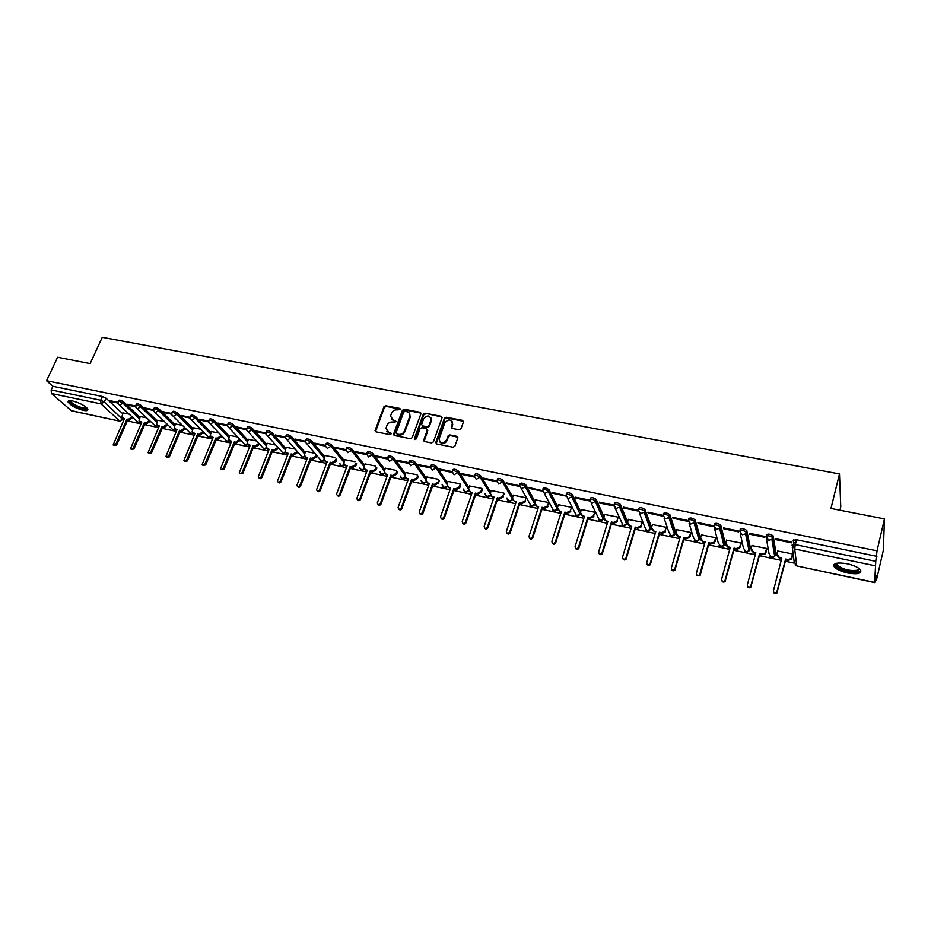 <?xml version="1.0" encoding="UTF-8"?>
<svg xmlns="http://www.w3.org/2000/svg" width="931" height="931" viewBox="0 0 931 931"><rect width="100%" height="100%" fill="white"/><g stroke="black" fill="none" stroke-linecap="round" stroke-linejoin="round"><path stroke-width="1.4" d="M400.388 409.489L399.795 408.406L385.725 405.73L383.921 406.766L375.018 430.599L375.926 431.833L390.042 434.649L391.381 433.706L388.902 432.438L385.958 428.365L386.947 425.409C388.146 422.918 390.089 421.79 392.766 422.046L394.593 422.406L395.919 421.464L393.441 420.207L390.508 416.145L391.486 413.236C392.684 410.757 394.616 409.64 397.281 409.884L400.388 409.489M400.446 409.14L386.19 406.405L384.387 407.441L375.519 431.681M391.381 433.52L388.902 432.438M395.931 421.289L393.441 420.207M72.618 400.947C69.115 400.283 67.626 400.702 68.149 402.204C70.826 405.579 75.865 408.302 83.243 410.35C86.781 411.036 88.282 410.618 87.758 409.093C85.082 405.718 80.031 403.007 72.618 400.947M847.222 563.767C837.132 562.161 832.803 563.185 834.269 566.839C836.515 569.4 840.926 571.436 847.513 572.961C857.614 574.625 861.966 573.601 860.547 569.888C858.277 567.328 853.832 565.292 847.222 563.767M459.181 429.773L461.043 428.702L463.452 421.859L462.509 420.346L446.263 417.251L444.413 418.322L435.813 442.341L436.709 443.959L453.025 447.217L454.898 446.147L457.831 437.814L456.888 436.29L449.894 434.917L448.032 435.987L446.589 440.06C442.772 444.122 440.282 443.773 439.095 438.99L444.878 422.767C448.719 418.717 451.198 419.09 452.326 423.861L451.256 426.945L452.198 428.423L459.181 429.773M46.55 380.721L57.606 357.248L90.132 363.614L102.259 337.325L839.483 473.926L830.964 508.454L884.45 518.904L877.049 550.826L46.55 380.721L52.858 386.272L51.135 389.938L100.757 400.249L104.342 401.959L123.101 419.858M420.905 413.83L420.044 412.258L404.217 409.244L402.401 410.303L393.65 433.951L394.488 435.545L410.373 438.71L412.212 437.651L420.905 413.83M425.095 413.224L441.131 416.273L442.074 417.705L433.415 441.864L431.553 442.935L424.652 441.562L423.71 440.142L427.341 430.017L426.41 428.609L421.859 427.725L420.021 428.784L416.343 438.897L414.446 438.524L423.268 414.283L425.095 413.224L441.55 416.948L441.131 416.273M793.759 544.414L793.235 540.283L796.54 539.759L795.318 544.6L875.768 561.323L874.686 582.597L875.349 580.42L876.339 580.63L883.356 550.186L884.45 518.904M123.008 420.021L123.718 420.172M127.338 420.94L141.035 423.861M144.666 424.629L158.549 427.597M162.203 428.376L176.296 431.379M179.962 432.159L194.265 435.208M197.942 435.987L212.454 439.083M216.143 439.874L230.865 443.016M234.577 443.808L249.52 446.985M253.255 447.788L268.419 451.023M272.155 451.814L287.551 455.096M291.31 455.899L306.939 459.227M310.71 460.03L326.572 463.417M330.365 464.22L346.472 467.653M350.277 468.468L366.628 471.959M370.457 472.773L387.052 476.311M390.892 477.126L407.755 480.722M411.618 481.548L428.737 485.202M432.612 486.029L449.999 489.729M453.897 490.556L471.552 494.326M475.462 495.164L493.407 498.981M497.34 499.819L515.565 503.706M519.51 504.555L538.025 508.501M541.993 509.338L560.811 513.353M564.791 514.203L583.912 518.276M587.915 519.137L607.338 523.28M611.364 524.13L631.113 528.342M635.151 529.204L655.226 533.486M659.276 534.347L679.688 538.7M683.761 539.573L704.511 543.995M708.607 544.868L729.706 549.36M733.814 550.244L755.274 554.818M759.393 555.691L781.214 560.346M785.368 561.23L794.131 563.104M839.948 510.211L840.763 506.848L839.483 473.926M876.339 580.63L876.467 575.591L875.349 580.42M877.049 550.826L875.768 561.323M52.858 386.272L102.457 396.513L106.029 398.224L122.648 413.643M71.012 410.583L120.204 421.254L71.524 410.839L51.449 393.534L51.135 389.938M135.682 406.009L127.233 404.263L128.222 405.194L128.513 404.531M146.586 417.821L140.22 416.553M153.592 409.721L144.933 407.929L145.899 408.86L146.19 408.197M164.345 421.557L157.688 420.23M171.723 413.48L162.855 411.642L163.798 412.573L164.1 411.898M182.325 425.351L175.377 423.966M190.099 417.297L181.01 415.412L181.929 416.343L182.22 415.657M200.537 429.179L193.276 427.736M208.707 421.149L199.385 419.218L200.293 420.149L200.584 419.462M218.983 433.066L211.395 431.553M227.548 425.06L218.005 423.081L218.89 424.012L219.181 423.326M237.661 437L229.759 435.429M246.645 429.016L236.858 426.992L237.731 427.923L238.01 427.224M256.584 440.991L248.344 439.339M265.987 433.02L255.955 430.948L256.805 431.879L257.096 431.181M275.751 445.03L267.162 443.307M285.573 437.081L275.308 434.963L276.135 435.894L276.426 435.184M295.174 449.114L286.236 447.322M305.438 441.201L294.918 439.025L295.721 439.956L296 439.246M314.853 453.269L305.543 451.395M325.547 445.379L314.783 443.144L315.562 444.075L315.842 443.365M334.788 457.458L325.105 455.515M345.936 449.603L334.916 447.311L335.672 448.253L335.951 447.532M354.955 461.718L344.924 459.693M366.605 453.886L355.316 451.547L356.049 452.478L356.329 451.756M375.402 466.024L365.01 463.929M387.552 458.227L375.996 455.829L376.706 456.772L376.974 456.039M396.129 470.388L385.353 468.223M408.79 462.626L396.955 460.182L397.63 461.113L397.909 460.38M417.123 474.81L405.974 472.564M430.32 467.094L418.205 464.581L418.857 465.523L419.125 464.778M438.408 479.29L426.875 476.975M468.98 487.541L458.378 471.063L457.843 472.587L454.06 474.763L452.14 471.621L439.735 469.049L440.363 469.98L440.631 469.236M459.995 483.841L448.055 481.432M474.251 476.207L461.578 473.576L462.183 474.507L462.439 473.751M481.874 488.449L469.515 485.959M496.642 480.838L483.724 478.162L484.295 479.104L484.551 478.336M504.299 493.965L503.892 493.093L491.277 490.556M519.382 485.726L506.185 482.817L506.72 483.759L506.976 482.991M525.131 500.727L525.491 501.728L521.791 503.659L519.929 503.264L519.486 502.496L521.348 502.891L525.049 500.948L526.108 497.771L513.342 495.211M542.436 490.649L528.959 487.541L529.471 488.472L529.727 487.704M548.685 502.519L535.709 499.924M565.815 495.699L552.06 492.336L552.537 493.267L552.793 492.487M571.553 507.337L558.391 504.707M589.567 500.89L589.172 500.028L575.498 497.189L575.94 498.12L576.184 497.329M593.769 515.25L593.838 516.682L590.254 518.23L588.322 517.822L587.95 517.054L589.893 517.461L593.478 515.902L594.711 512.225L581.398 509.56M599.68 503.054L613.529 505.929L613.145 504.998L599.273 502.123L599.68 503.054L599.925 502.251M617.3 520.231L617.265 521.791L613.727 523.222L611.76 522.803L611.423 522.035L613.401 522.454L616.927 521.023L618.231 517.17L604.731 514.482M623.77 508.047L637.828 510.968L637.467 510.037L623.386 507.116L623.77 508.047L624.003 507.244M642.355 523.082L642.122 522.21L628.39 519.475M648.209 513.121L662.476 516.088L662.15 515.157L647.871 512.19L648.209 513.121L648.442 512.318M666.526 528.18L666.34 527.307L652.398 524.537M673.008 518.276L687.485 521.279L687.206 520.348L672.706 517.345L673.008 518.276L673.241 517.45M691.058 533.347L690.895 532.485L676.744 529.681M698.18 523.501L712.878 526.55L712.634 525.619L697.913 522.57L698.18 523.501L698.413 522.675M715.939 538.595L715.811 537.734L701.45 534.906M723.736 528.796L738.655 531.892L738.446 530.973L723.503 527.877L723.736 528.796L723.957 527.97M741.192 543.925L741.111 543.064L726.529 540.201M749.676 534.185L764.817 537.327L764.654 536.407L749.49 533.265L749.676 534.185L749.897 533.347M766.818 549.325L766.772 548.464L751.969 545.578M776 539.654L791.385 542.843L791.257 541.923L775.86 538.735L776 539.654L776.221 538.805M792.84 554.818L792.828 553.957L777.792 551.047M766.492 534.755C768.028 533.626 770.251 533.987 773.172 535.86L776.047 553.2L774.534 555.493M740.157 529.32C741.635 528.168 743.834 528.54 746.743 530.426L750.374 547.765L748.931 550.058M714.228 523.955C715.636 522.803 717.801 523.175 720.71 525.072L725.086 542.424L723.724 544.705M688.672 518.672C690.034 517.508 692.175 517.88 695.073 519.789L700.159 537.152L698.89 539.421M663.5 513.47C664.815 512.294 666.91 512.678 669.82 514.599L675.603 531.962L674.428 534.208M638.701 508.338C639.958 507.162 642.029 507.535 644.939 509.478L651.386 526.841L650.327 529.064M614.274 503.287C615.472 502.1 617.521 502.484 620.418 504.427L627.517 521.791L626.575 523.99M590.184 498.318C591.336 497.119 593.361 497.503 596.259 499.458L603.986 516.81L603.16 518.986M566.455 493.407C567.549 492.208 569.551 492.592 572.449 494.559L580.711 511.747M543.064 488.566C544.111 487.367 546.09 487.751 548.987 489.729L557.75 506.743M519.998 483.806C520.999 482.584 522.954 482.98 525.852 484.97L535.092 501.821M497.259 479.104C498.213 477.882 500.145 478.278 503.043 480.28L512.748 496.979M474.542 475.299L474.833 474.461C475.764 473.239 477.673 473.646 480.559 475.648L490.718 492.22M430.599 466.175L430.902 465.325C431.775 464.173 433.637 464.569 436.499 466.536L447.532 482.921M409.07 461.706L409.384 460.857C410.234 459.728 412.084 460.135 414.923 462.079L426.363 478.383M387.843 457.307L388.157 456.458C388.983 455.34 390.811 455.748 393.638 457.68L405.485 473.902M366.895 452.966L367.221 452.105C368.036 451.023 369.84 451.43 372.644 453.339L384.887 469.492M346.239 448.672L346.565 447.811C347.356 446.752 349.148 447.171 351.93 449.056L364.556 465.139M325.85 444.448L326.176 443.587C326.956 442.539 328.724 442.958 331.494 444.832L344.482 460.857M305.729 440.27L306.066 439.409C306.823 438.396 308.58 438.815 311.338 440.666L324.686 456.621M285.875 436.15L286.224 435.289C286.969 434.3 288.703 434.719 291.438 436.558L305.135 452.454M266.278 432.089L266.638 431.216C267.36 430.25 269.082 430.681 271.805 432.496L285.829 448.335M246.936 428.085L247.309 427.201C248.018 426.258 249.729 426.689 252.429 428.493L266.778 444.285M227.851 424.129L228.223 423.244C228.921 422.325 230.609 422.755 233.297 424.536L247.96 440.27M209.01 420.218L209.382 419.334C210.069 418.438 211.744 418.869 214.409 420.626L229.387 436.325M190.401 416.366L190.785 415.47C191.46 414.598 193.124 415.028 195.778 416.774L211.034 432.415M172.037 412.549L172.421 411.653C173.085 410.804 174.737 411.246 177.367 412.968L192.915 428.563M153.894 408.79L154.29 407.894C154.942 407.068 156.583 407.51 159.201 409.209L175.028 424.769M135.984 405.078L136.392 404.182C137.032 403.367 138.649 403.81 141.256 405.509L157.351 421.01M118.295 401.412L118.703 400.505C119.343 399.725 120.949 400.167 123.532 401.843L139.894 417.309M117.993 402.343L109.753 400.633L110.754 401.564L111.057 400.9M129.048 414.12L122.973 412.922M110.754 401.564L117.981 403.065M458.378 471.063C455.503 469.073 453.618 468.677 452.71 469.864L452.419 470.702M876.921 556.354L796.54 539.759M128.222 405.194L135.67 406.742M145.899 408.86L153.58 410.455M163.798 412.573L171.723 414.225M181.929 416.343L190.087 418.031M200.293 420.149L208.695 421.894M218.89 424.012L227.536 425.804M237.731 427.923L246.634 429.773M256.805 431.879L265.975 433.788M276.135 435.894L285.573 437.849M295.721 439.956L305.426 441.969M315.562 444.075L325.536 446.147M335.672 448.253L345.925 450.383M356.049 452.478L366.57 454.665M376.706 456.772L387.505 459.006M397.63 461.113L408.721 463.417M418.857 465.523L430.238 467.874M440.363 469.98L452.047 472.401M462.183 474.507L474.158 476.998M484.295 479.104L497.201 481.781M506.72 483.759L519.335 486.378M529.471 488.472L542.412 491.161M552.537 493.267L565.815 496.025M575.94 498.12L589.567 500.948M391.346 419.043L393.906 420.87M386.83 431.297L389.367 433.101M420.963 413.143L404.671 409.919L402.855 410.967L394.057 435.359M405.008 411.351L403.74 412.096L396.001 433.066L398.596 434.37C401.296 434.626 403.251 433.497 404.45 430.983L409.896 415.971C410.117 413.725 409.128 412.317 406.952 411.723L405.008 411.351M409.582 413.643L410.14 417.414L404.904 431.647C403.705 434.16 401.75 435.289 399.05 435.021L397.106 434.637M427.341 429.494L427.725 430.867L424.152 441.341M425.525 413.899L423.698 414.958L414.83 439.572M430.925 420.16L431.065 419.672C429.831 415.075 427.364 414.772 423.663 418.764L421.603 424.489L422.534 425.863L427.085 426.759L428.923 425.688L430.925 420.16L431.344 420.824L430.867 417.658M431.344 420.824L429.354 426.363L427.515 427.422L422.965 426.538M452.187 421.731L452.734 424.536L451.651 428.179M439.723 441.841C442.248 444.494 444.681 444.122 447.008 440.712L446.589 440.06M457.854 437.209L450.301 435.58L448.451 436.651L447.008 440.712M463.487 421.289L446.671 417.926L444.832 418.997L436.185 443.738M132.796 417.623L129.258 420.149L126.988 419.066L128.42 419.369L131.969 416.844M122.997 412.852L121.775 417.216L124.451 418.519L113.14 444.971L115.723 444.413L126.988 419.066M127.826 419.834L116.573 445.169L113.733 445.495M124.207 419.066L122.671 418.112M150.182 421.243L146.598 423.838L144.328 422.755L145.783 423.058L149.367 420.463M140.255 416.483L139.033 420.835L141.756 422.209L130.491 448.812L133.11 448.276L144.328 422.755M145.143 423.524L133.948 449.033L131.12 449.37M141.512 422.755L139.929 421.778L137.928 422.29L119.377 405.078M167.789 424.897L164.159 427.573L162.681 427.259L161.878 426.479L163.356 426.794L166.986 424.129M157.723 420.16L156.489 424.489L159.282 425.933L148.052 452.687L150.717 452.198L161.878 426.479M162.681 427.259L151.544 452.943L148.727 453.292M159.038 426.479L157.397 425.479L155.302 425.991L137.09 408.767M185.606 428.597L181.929 431.356L179.648 430.262L181.138 430.576L184.827 427.829M175.4 423.884L174.167 428.179L177.018 429.703L165.846 456.621L168.546 456.167L179.648 430.262M180.439 431.03L169.349 456.912L166.544 457.272M176.785 430.25L175.075 429.226M86.979 408.022L86.99 408.104C87.758 411.758 69.906 404.776 69.79 401.366L70.162 400.633M70.744 400.656L70.814 401.366C71.908 404.508 85.908 410.047 86.571 407.615M68.522 400.889L68.65 401.284C69.883 404.845 85.477 411.409 87.863 409.384M859.138 568.527L857.986 571.308C852.424 573.717 834.502 568.05 835.863 564.326L836.864 563.185M837.272 563.115L837.353 565.129C843.009 569.493 849.689 571.192 857.416 570.214L858.801 568.271M834.106 564.419L834.653 565.606C837.411 569.923 854.169 574.206 859.522 571.925M203.656 432.345L199.932 435.184L197.64 434.079L199.153 434.405L202.888 431.565M193.311 427.655L192.065 431.914L194.975 433.52L183.849 460.589L186.596 460.182L197.64 434.079M198.419 434.858L187.387 460.926L184.594 461.299M194.742 434.079L192.973 433.02M221.927 436.127L218.145 439.06L215.864 437.954L217.389 438.28L221.182 435.347M211.43 431.472L210.185 435.685L213.164 437.384L202.085 464.616L204.878 464.243L215.864 437.954M216.62 438.734L205.646 464.988L202.865 465.372M212.931 437.942L211.093 436.86M240.442 439.944L236.602 442.981L234.309 441.876L235.857 442.213L239.709 439.176M229.782 435.347L228.537 439.502L231.575 441.294L220.554 468.677C221.38 469.887 222.323 469.771 223.393 468.363L234.309 441.876M235.054 442.656L224.15 469.108L221.334 469.48M231.342 441.864L229.445 440.747M259.179 443.819L258.713 444.971L255.292 446.961L252.999 445.856L254.57 446.182L258.003 444.192L258.469 443.04M248.379 439.257L247.122 443.365L250.23 445.262L239.267 472.797C240.082 474.065 241.036 473.972 242.141 472.529L252.999 445.856M253.721 446.624L242.875 473.274L240.035 473.646M249.997 445.833L248.03 444.681M278.171 447.73L277.671 448.986L274.214 450.988L271.922 449.871L273.516 450.208L276.973 448.207L277.473 446.95M267.197 443.226L265.94 447.264L269.117 449.277L258.213 476.963C259.016 478.301 259.993 478.231 261.134 476.753L271.922 449.871M272.632 450.651L261.855 477.498C260.82 478.918 259.865 479.046 258.981 477.871M268.884 449.848L266.848 448.661M297.408 451.675L296.861 453.048L293.381 455.061L291.775 454.724L291.089 453.944L292.695 454.293L296.186 452.268L296.721 450.895M286.271 447.241L285.002 451.209L286.643 453.001L288.249 453.339L277.415 481.176C278.206 482.595 279.184 482.537 280.371 481.036L291.089 453.944M291.775 454.724L281.069 481.781C280.033 483.212 279.067 483.329 278.171 482.142M288.016 453.921L285.91 452.699M316.889 455.666L316.307 457.168L312.804 459.192L311.175 458.855L310.512 458.075L312.141 458.424L315.644 456.388L316.226 454.887M305.577 451.314L304.321 455.201L306.008 457.121L307.626 457.458L296.861 485.447C297.629 486.936 298.63 486.913 299.852 485.365L310.512 458.075M311.175 458.855L300.538 486.11C299.491 487.553 298.514 487.681 297.606 486.471M307.405 458.052L305.217 456.784L301.632 457.016M336.626 459.705L335.998 461.345L332.472 463.382L330.179 462.253L331.832 462.602L335.358 460.566L335.986 458.925M325.14 455.434L323.895 459.239L325.617 461.287L327.258 461.636L316.563 489.764C317.32 491.335 318.332 491.335 319.601 489.764L330.179 462.253M330.831 463.033L320.264 490.509C319.217 491.964 318.227 492.08 317.296 490.858M327.037 462.23L324.768 460.915M356.62 463.813L355.956 465.57L352.407 467.618L350.103 466.489L351.778 466.85L355.339 464.79L356.003 463.033M344.959 459.611L343.725 463.324L345.482 465.512L347.147 465.861L336.533 494.14C337.255 495.792 338.279 495.816 339.606 494.21L350.103 466.489M350.731 467.269L340.257 494.955C339.198 496.432 338.197 496.537 337.243 495.292M346.926 466.454L344.575 465.104M376.892 467.956L376.182 469.852L372.598 471.924L370.294 470.783L371.993 471.144L375.577 469.073L376.287 467.164M365.045 463.836L363.823 467.455L365.615 469.783L367.303 470.143L356.771 498.562C357.469 500.308 358.505 500.354 359.878 498.713L370.294 470.783M370.91 471.563L360.506 499.47C359.436 500.948 358.423 501.064 357.469 499.784M367.082 470.749L364.649 469.34M397.421 472.133L396.664 474.193L393.057 476.276L390.764 475.136L392.475 475.497L396.094 473.414L396.839 471.354M385.387 468.118L384.189 471.645L386.016 474.123L387.727 474.484L377.288 503.043C377.939 504.881 378.987 504.963 380.43 503.287L390.764 475.136M391.346 475.904L381.035 504.032C379.953 505.533 378.929 505.638 377.951 504.346M387.505 475.089L384.98 473.635M418.228 476.369L417.437 478.592L413.795 480.687L411.49 479.535L413.236 479.907L416.879 477.812L417.682 475.59M406.009 472.471L404.834 475.881L406.684 478.522L408.418 478.883L398.072 507.581C398.689 509.513 399.748 509.629 401.249 507.919L411.49 479.535M412.061 480.315L401.831 508.663C400.737 510.188 399.702 510.281 398.712 508.954M408.197 479.5L405.59 477.975M439.327 480.64L438.478 483.049L434.812 485.156L432.508 484.004L434.277 484.388L437.942 482.27L438.792 479.861M426.91 476.87L425.77 480.163L427.632 482.968L429.389 483.34L419.159 512.178C419.718 514.203 420.789 514.354 422.36 512.609L432.508 484.004M433.055 484.783L422.918 513.353C421.813 514.89 420.765 514.983 419.753 513.633M429.179 483.957L426.468 482.374M460.717 484.946L459.809 487.565L456.12 489.694L454.328 489.31L453.816 488.531L455.596 488.915L459.297 486.797L460.205 484.167M448.09 481.327L446.985 484.504L448.87 487.483L450.651 487.867L440.526 516.833C441.038 518.963 442.109 519.137 443.75 517.368L453.816 488.531M454.328 489.31L444.285 518.113C443.168 519.673 442.109 519.754 441.085 518.369M450.441 488.484L447.625 486.832M482.398 489.299L481.432 492.15L477.708 494.28L475.404 493.127L477.219 493.511L480.943 491.37L481.909 488.519M469.55 485.854L468.502 488.903L470.399 492.057L472.203 492.441L462.207 521.558C462.649 523.781 463.731 523.99 465.442 522.198L475.404 493.127M475.892 493.896L465.954 522.943C464.825 524.514 463.743 524.595 462.707 523.164M471.982 493.069L469.073 491.347M502.88 496.014L503.322 496.875L499.598 498.946L497.294 497.782L499.132 498.166L502.856 496.095L503.869 493.081M491.312 490.439L490.323 493.372L492.22 496.7L494.047 497.084L484.178 526.364C484.551 528.657 485.633 528.901 487.425 527.121L497.294 497.782M497.759 498.55L487.914 527.854C486.75 529.425 485.656 529.483 484.632 528.028M493.837 497.713L490.823 495.92M513.377 495.083L512.399 498.027L514.343 501.402L516.193 501.797L506.429 531.31C506.778 533.579 507.861 533.87 509.688 532.171L519.486 502.496M519.929 503.264L510.153 532.904C508.943 534.417 507.837 534.429 506.86 532.963M515.983 502.426L514.343 501.402M547.696 505.498L547.952 506.65L544.298 508.454L541.993 507.279L543.879 507.686L547.544 505.87L548.65 502.519M535.756 499.796L534.778 502.775L536.768 506.173L538.653 506.569L528.994 536.326C529.308 538.584 530.402 538.898 532.264 537.292L541.993 507.279M542.412 508.047L532.695 538.025C531.438 539.468 530.333 539.445 529.402 537.955M538.444 507.209L535.209 505.23M570.575 510.339L570.738 511.631L567.119 513.307L564.814 512.131L566.723 512.539L570.354 510.851L571.518 507.337M558.437 504.579L557.483 507.57L559.519 511.003L561.428 511.41L551.885 541.423C552.176 543.646 553.258 543.995 555.155 542.482L564.814 512.131M565.198 512.9L555.563 543.215C554.248 544.588 553.142 544.519 552.258 543.006M561.218 512.05L557.867 509.979M581.444 509.42L580.49 512.446L582.585 515.902L584.517 516.321L575.09 546.578C575.358 548.778 576.452 549.174 578.36 547.742L587.95 517.054M588.322 517.822L578.745 548.475C577.383 549.779 576.277 549.662 575.439 548.138M584.319 516.973L580.839 514.785M604.766 514.343L603.835 517.38L605.976 520.883L607.943 521.302L598.645 551.815C598.889 553.992 599.971 554.41 601.915 553.072L611.423 522.035M611.76 522.803L602.264 553.805C600.856 555.039 599.75 554.888 598.947 553.34M607.745 521.954L604.149 519.661M641.18 525.282L641.017 526.981L637.537 528.296L635.233 527.097L637.235 527.528L640.714 526.201L642.087 522.198M644.601 513.726L644.24 512.772M628.437 519.323L627.517 522.396L629.717 525.922L631.707 526.352L622.525 557.134C622.758 559.287 623.84 559.729 625.795 558.484L635.233 527.097M635.547 527.865L626.109 559.217C624.654 560.381 623.561 560.183 622.804 558.6M631.509 527.004L627.785 524.595M665.397 530.414L665.118 532.229L661.697 533.428L659.392 532.229L661.417 532.672L664.85 531.461L666.293 527.295M669.924 514.796L668.865 517.543L665.374 518.753L663.023 515.111C664.338 513.935 666.445 514.319 669.342 516.24L675.138 533.556L674.568 534.638L671.181 535.802L668.9 532.229L664.082 518.183M652.445 524.386L651.537 527.481L653.783 531.042L655.808 531.473L646.766 562.522C646.975 564.652 648.057 565.129 650.024 563.965L659.392 532.229M659.672 532.998L650.315 564.686C648.814 565.792 647.708 565.548 646.998 563.942M655.622 532.136L651.758 529.588M691.105 533.172L689.568 537.548L686.205 538.642L684.145 538.211L683.901 537.443L685.961 537.885L689.324 536.78L690.849 532.474M676.79 529.518L675.906 532.637L678.21 536.233L680.27 536.675L671.356 567.991C671.542 570.098 672.636 570.598 674.614 569.516L683.901 537.443M684.145 538.211L674.87 570.238C673.322 571.285 672.217 570.982 671.565 569.353M680.072 537.338L678.466 537.001L676.092 534.65M715.997 538.409L714.368 542.936L711.063 543.937L708.98 543.495L708.77 542.726L710.853 543.169L714.17 542.168L715.764 537.722M701.509 534.72L700.624 537.874L702.998 541.505L705.081 541.947L696.307 573.543C696.493 575.614 697.575 576.149 699.565 575.149L708.77 542.726M708.98 543.495L700.24 575.09L699.786 575.87L696.481 574.846M704.895 542.622L703.219 542.261L700.775 539.782M741.251 543.716L739.551 548.394L736.305 549.302L734.187 548.859L734 548.091L736.13 548.545L739.377 547.626L741.053 543.052M726.576 540.003L725.715 543.18L728.147 546.846L730.265 547.3L721.63 579.175C721.804 581.235 722.887 581.794 724.888 580.851L734 548.091M734.187 548.859L725.074 581.572C723.422 582.492 722.316 582.108 721.769 580.409M730.079 547.987L728.333 547.614L725.819 544.972M766.888 549.092L765.096 553.922L761.907 554.76L759.766 554.294L759.615 553.538L761.767 553.992L764.956 553.165L766.713 548.452M752.027 545.357L751.177 548.568L753.668 552.281L755.821 552.735L747.337 584.889C747.5 586.926 748.582 587.508 750.595 586.646L759.615 553.538M759.766 554.294L750.747 587.368C749.036 588.229 747.93 587.787 747.453 586.041M755.635 553.421L753.831 553.037L751.247 550.233M792.898 554.55L791.036 559.531L787.905 560.287L785.729 559.822L785.613 559.066L787.801 559.531L790.931 558.775L792.758 553.945M795.144 544.577L793.678 543.809M795.249 544.135L795.83 539.643M793.491 542.308L795.062 542.633M777.851 550.803L777.024 554.038L779.584 557.785L781.761 558.239L773.44 590.696C773.591 592.71 774.673 593.315 776.687 592.523L785.613 559.066M785.729 559.822L776.815 593.233C775.034 594.036 773.94 593.547 773.51 591.767M781.575 558.937L779.701 558.542L777.048 555.574M793.48 539.84L793.282 540.632M400.249 409.081L399.795 408.406M391.195 433.462L390.729 432.799M395.733 421.231L395.279 420.568M875 565.757L794.667 548.964L796.773 565.745L794.19 561.987L792.281 547.253M795.051 564.849L796.866 565.955L874.651 582.399M106.029 398.224L104.342 401.959L101.014 403.903L51.449 393.534M123.136 418.671L119.703 420.998L101.014 403.903L100.757 400.249L102.457 396.513M773.312 536.163L772.87 537.874L775.616 554.853L774.673 556.366L771.52 557.169L768.994 553.456L766.457 538.828M746.871 530.705L746.418 532.392L749.944 549.406L749.094 550.826L745.882 551.711L743.415 548.033L740.273 533.591M720.838 525.317L720.373 526.993L724.644 544.053L723.887 545.357L720.617 546.334L718.208 542.692L714.484 528.401M695.189 520.022L694.724 521.674L699.705 538.77L699.053 539.957L695.713 541.027L693.374 537.42L689.091 523.269M645.032 509.653L644.543 511.27L650.92 528.424L650.443 529.378L646.998 530.658L644.764 527.121L639.434 513.156M620.5 504.579L620.011 506.196L627.052 523.362L626.656 524.188L623.153 525.584L615.147 508.175M596.329 499.586L595.828 501.181L603.195 519.067L599.645 520.58L591.208 503.24M572.507 494.652L572.006 496.246L580.06 514.04L576.475 515.646L567.607 498.364M580.362 513.272L580.071 514.017L571.762 496.817L568.061 498.492L565.955 494.989C567.049 493.791 569.05 494.175 571.948 496.142L572.449 494.559M549.022 489.799L548.522 491.37L557.343 508.454M557.366 508.768L553.619 510.782L544.344 493.546M525.875 485.016L525.363 486.576L534.65 503.438M534.708 504.206L531.089 505.987L521.395 488.775M503.066 480.303L502.542 481.851L512.283 498.55M480.559 475.648L480.035 477.184L490.23 493.756M452.14 471.621L452.187 471.377C453.083 470.202 454.968 470.597 457.843 472.587L468.468 489.043M436.499 466.536L435.964 468.049L447.02 484.411M414.923 462.079L414.376 463.58L425.851 479.849M393.638 457.68L393.091 459.158L404.962 475.357M372.644 453.339L372.097 454.817L384.352 470.935M351.93 449.056L351.383 450.523L364.021 466.571M331.494 444.832L330.936 446.286L343.946 462.276M311.338 440.666L310.768 442.109L324.139 458.029M291.438 436.558L290.868 437.977L304.577 453.851M271.805 432.496L271.235 433.904L285.282 449.731M252.429 428.493L251.847 429.889L266.219 445.658M233.297 424.536L232.715 425.933L247.402 441.643M214.409 420.626L213.827 422.011L228.817 437.675M195.778 416.774L195.184 418.147L210.476 433.765M177.367 412.968L176.785 414.33L192.356 429.901M159.201 409.209L158.607 410.571L174.458 426.095M141.256 405.509L140.662 406.847L156.78 422.325M123.532 401.843L122.939 403.17L139.313 418.613M118.109 401.843C118.737 401.063 120.355 401.505 122.939 403.17L119.587 405.136L118.307 404.077L118.109 401.843M135.786 405.52C136.438 404.717 138.056 405.16 140.662 406.847L137.288 408.814L135.973 407.697L135.786 405.52M153.696 409.244C154.348 408.418 155.989 408.86 158.607 410.571L155.221 412.549L153.848 411.351L153.696 409.244M171.828 413.015C172.491 412.177 174.144 412.608 176.785 414.33L173.364 416.332L171.956 415.051L171.828 413.015M190.203 416.844C190.878 415.971 192.531 416.413 195.184 418.147L191.751 420.16L190.285 418.799L190.203 416.844M208.8 420.707C209.487 419.823 211.162 420.253 213.827 422.011L210.371 424.036L208.858 422.581L208.8 420.707M227.641 424.629C228.339 423.721 230.027 424.152 232.715 425.933L229.235 427.957L227.676 426.41L227.641 424.629M246.727 428.609C247.437 427.666 249.147 428.097 251.847 429.889L248.333 431.937L246.738 430.273L246.727 428.609M266.068 432.636C266.79 431.67 268.512 432.1 271.235 433.904L267.697 435.964L266.045 434.195L266.068 432.636M285.654 436.709C286.399 435.72 288.133 436.15 290.868 437.977L287.307 440.049L285.619 438.152L285.654 436.709M305.508 440.84C306.264 439.828 308.021 440.247 310.768 442.109L307.183 444.18L305.449 442.155L305.508 440.84M325.617 445.03C326.397 443.994 328.166 444.413 330.936 446.286L327.316 448.381L325.547 446.217L325.617 445.03M346.006 449.277C346.798 448.218 348.59 448.626 351.383 450.523L347.729 452.629L346.006 449.277M366.663 453.572C367.477 452.489 369.281 452.908 372.097 454.817L368.42 456.935L366.663 453.572M387.61 457.936C388.436 456.83 390.264 457.237 393.091 459.158L389.391 461.299L387.61 457.936M408.837 462.358C409.687 461.217 411.537 461.625 414.376 463.58L410.652 465.721L408.837 462.358M430.366 466.838C431.239 465.675 433.101 466.082 435.964 468.049L432.205 470.213L430.366 466.838M474.31 475.985C475.229 474.775 477.138 475.182 480.035 477.184L476.218 479.372L474.31 475.985M496.735 480.64C497.689 479.43 499.621 479.826 502.531 481.827L498.69 484.05L496.735 480.64M519.486 485.354C520.487 484.143 522.431 484.539 525.34 486.529L521.488 488.798L519.486 485.354M542.552 490.137C543.599 488.938 545.578 489.322 548.475 491.3L544.6 493.616L542.552 490.137M589.695 499.912C590.836 498.713 592.861 499.097 595.77 501.053L591.86 503.45L589.695 499.912M613.773 504.905C614.972 503.718 617.032 504.102 619.93 506.045L619.604 507.046L615.996 508.477L613.773 504.905M638.224 509.967C639.469 508.792 641.552 509.164 644.45 511.096L644.054 512.259L640.505 513.575L638.224 509.967M688.207 520.324C689.568 519.161 691.698 519.545 694.607 521.453L694.037 522.896L690.604 524.013L688.207 520.324M713.763 525.619C715.183 524.467 717.347 524.84 720.257 526.737L719.605 528.331L716.23 529.343L713.763 525.619M739.703 530.996C741.181 529.855 743.38 530.228 746.29 532.113L745.556 533.835L742.24 534.755L739.703 530.996M766.05 536.454C767.586 535.325 769.809 535.697 772.73 537.571L771.904 539.421L768.645 540.259L766.05 536.454M175.04 429.214L172.887 429.726L155.023 412.503M192.892 432.973L190.692 433.52L173.189 416.285M210.976 436.79L208.719 437.361L191.588 420.114M229.282 440.642L226.966 441.247L210.231 424.001M247.832 444.541L245.458 445.181L229.107 427.934M266.615 448.498L264.171 449.161L248.24 431.914M285.642 452.489L283.129 453.199L267.616 435.952M304.914 456.527L302.331 457.284L287.26 440.037M324.442 460.624L321.777 461.427L307.16 444.18M344.214 464.755L341.479 465.616L339.745 463.498C340.688 466.035 342.259 466.524 344.447 465M364.265 468.945L361.449 469.864L359.669 467.641C360.611 470.295 362.206 470.807 364.463 469.177M384.573 473.192L381.675 474.17L379.86 471.819C380.791 474.612 382.42 475.136 384.747 473.402M405.16 477.475L402.169 478.534L400.318 476.055M426.026 481.816L422.93 482.956L421.068 480.338M447.171 486.203L443.982 487.437L442.085 484.667M468.607 490.637L465.314 491.975L463.405 489.054C464.278 492.522 466.024 493.093 468.677 490.788M490.334 495.117L486.936 496.584L485.016 493.488M512.364 499.644L508.861 501.25L506.93 497.98M792.002 545.112L795.318 544.6L794.667 548.964L792.002 545.112M375.577 430.913L375.1 430.262M384.387 407.441L383.921 406.766M386.19 406.405L385.725 405.73M394.104 434.602L393.65 433.951M402.855 410.967L402.401 410.303M404.671 409.919L404.217 409.244M420.475 412.933L420.044 412.258M399.05 435.021L398.596 434.37M404.904 431.647L404.45 430.983M410.14 417.414L409.687 416.739M424.199 440.607L423.768 439.944M427.725 430.867L427.282 430.203M414.889 439.176L414.446 438.524M423.698 414.958L423.268 414.283M427.515 427.422L427.085 426.759M429.354 426.363L428.923 425.688M451.71 427.492L451.291 426.817M452.641 424.862L452.233 424.187M448.451 436.651L448.032 435.987M450.301 435.58L449.894 434.917M457.296 436.953L456.888 436.29M436.243 443.005L435.813 442.341M444.832 418.997L444.413 418.322M446.671 417.926L446.263 417.251M462.916 421.021L462.509 420.346M129.258 420.149L128.42 419.369M132.528 418.228L131.69 417.46M123.858 418.997L123.02 418.217M116.573 445.169L115.723 444.413M146.598 423.838L145.783 423.058M149.891 421.918L149.076 421.138M141.128 422.674L140.302 421.894M133.948 449.033L133.11 448.276M164.159 427.573L163.356 426.794M167.464 425.642L166.672 424.862M158.619 426.386L157.816 425.618M151.544 452.943L150.717 452.198M181.929 431.356L181.138 430.576M185.269 429.412L184.478 428.632M176.32 430.157L175.528 429.389M169.349 456.912L168.546 456.167M199.932 435.184L199.153 434.405M203.284 433.229L202.516 432.45M194.253 433.974L193.473 433.194M187.387 460.926L186.596 460.182M218.145 439.06L217.389 438.28M221.531 437.093L220.775 436.313M212.396 437.838L211.64 437.058M205.646 464.988L204.878 464.243M236.602 442.981L235.857 442.213M240 441.003L239.267 440.223M230.783 441.748L230.038 440.968M224.15 469.108L223.393 468.363M255.292 446.961L254.57 446.182M258.713 444.971L258.003 444.192M249.392 445.705L248.67 444.925M242.875 473.274L242.141 472.529M274.214 450.988L273.516 450.208M277.671 448.986L276.973 448.207M268.244 449.72L267.534 448.94M261.855 477.498L261.134 476.753M293.381 455.061L292.695 454.293M296.861 453.048L296.186 452.268M287.342 453.781L286.643 453.001M281.069 481.781L280.371 481.036M312.804 459.192L312.141 458.424M316.307 457.168L315.644 456.388M306.671 457.889L306.008 457.121M300.538 486.11L299.852 485.365M332.472 463.382L331.832 462.602M335.998 461.345L335.358 460.566M326.269 462.067L325.617 461.287M320.264 490.509L319.601 489.764M352.407 467.618L351.778 466.85M355.956 465.57L355.339 464.79M346.111 466.28L345.482 465.512M340.257 494.955L339.606 494.21M372.598 471.924L371.993 471.144M376.182 469.852L375.577 469.073M366.232 470.562L365.615 469.783M360.506 499.47L359.878 498.713M393.057 476.276L392.475 475.497M396.664 474.193L396.094 473.414M386.609 474.903L386.016 474.123M381.035 504.032L380.43 503.287M413.795 480.687L413.236 479.907M417.437 478.592L416.879 477.812M407.254 479.29L406.684 478.522M401.831 508.663L401.249 507.919M434.812 485.156L434.277 484.388M438.478 483.049L437.942 482.27M428.179 483.748L427.632 482.968M422.918 513.353L422.36 512.609M456.12 489.694L455.596 488.915M459.809 487.565L459.297 486.797M449.394 488.263L448.87 487.483M444.285 518.113L443.75 517.368M477.708 494.28L477.219 493.511M481.432 492.15L480.943 491.37M470.888 492.836L470.399 492.057M465.954 522.943L465.442 522.198M499.598 498.946L499.132 498.166M492.685 497.468L492.22 496.7M487.925 527.83L487.437 527.086M521.791 503.659L521.348 502.891M510.2 532.788L509.734 532.043M544.298 508.454L543.879 507.686M537.199 506.941L536.768 506.173M532.776 537.815L532.346 537.071M567.119 513.307L566.723 512.539M559.915 511.771L559.519 511.003M555.691 542.913L555.283 542.179M590.254 518.23L589.893 517.461M582.957 516.682L582.585 515.902M578.919 548.08L578.547 547.347M613.727 523.222L613.401 522.454M606.325 521.651L605.976 520.883M602.485 553.328L602.136 552.595M637.537 528.296L637.235 527.528M630.031 526.69L629.717 525.922M626.4 558.658L626.074 557.925M661.697 533.428L661.417 532.672M654.074 531.81L653.783 531.042M650.653 564.058L650.362 563.325M686.205 538.642L685.961 537.885M690.197 536.384L689.964 535.616M678.466 537.001L678.21 536.233M675.266 569.528L675.01 568.806M711.063 543.937L710.853 543.169M715.101 541.656L714.892 540.888M703.219 542.261L702.998 541.505M700.24 575.09L700.019 574.369M736.305 549.302L736.13 548.545M740.366 547.009L740.192 546.241M728.333 547.614L728.147 546.846M725.598 580.735L725.4 580.013M761.907 554.76L761.767 553.992M766.015 552.444L765.876 551.676M753.831 553.037L753.668 552.281M751.317 586.46L751.166 585.739M787.905 560.287L787.801 559.531M792.037 557.96L791.944 557.192M779.701 558.542L779.584 557.785M777.443 592.279L777.315 591.557M68.615 401.203L68.149 402.204M137.404 422.092L140.278 422.232M503.043 480.28L502.496 481.979L512.259 498.725M525.852 484.97L525.259 486.855L534.662 503.915M548.987 489.729L548.347 491.801L557.262 509.024C556.075 511.177 554.492 511.596 552.525 510.293M596.259 499.458L595.503 501.89L603.195 519.067C601.892 521.046 600.309 521.372 598.458 520.033M620.418 504.427L619.604 507.046L626.656 524.188C625.295 526.085 623.712 526.352 621.908 525.003M644.939 509.478L644.054 512.259L650.443 529.378C649.035 531.182 647.452 531.403 645.695 530.042M669.82 514.599L668.865 517.543L674.568 534.638C673.125 536.361 671.53 536.535 669.82 535.15M695.073 519.789L694.037 522.896L699.053 539.957C697.552 541.609 695.969 541.737 694.293 540.341M720.71 525.072L719.605 528.331L723.887 545.357C722.351 546.928 720.757 547.009 719.116 545.589M746.743 530.426L745.556 533.835L749.094 550.826C747.512 552.327 745.917 552.362 744.311 550.919M773.172 535.86L771.904 539.421L774.673 556.366C773.056 557.809 771.45 557.785 769.867 556.319M154.767 425.781L157.7 425.898M172.328 429.517L175.342 429.61M190.122 433.299L193.194 433.357M208.125 437.128L211.279 437.151M226.361 441.015L229.585 440.98M244.83 444.937L248.135 444.867M263.52 448.905L266.918 448.789M282.454 452.932L285.933 452.757M321.067 461.136L324.698 460.857M400.33 476.067C401.249 479 402.902 479.535 405.311 477.684M421.08 480.349C421.976 483.445 423.663 483.992 426.142 482.002M442.097 484.69C442.981 487.949 444.704 488.507 447.264 486.378M485.028 493.511C485.866 497.166 487.646 497.736 490.381 495.245M506.941 498.004C507.756 501.879 509.571 502.449 512.387 499.726M530.042 505.521C531.985 506.801 533.544 506.371 534.708 504.23M575.335 515.134C577.243 516.449 578.826 516.077 580.071 514.017M123.52 418.892L120.204 421.254M796.866 565.955L874.686 582.597M375.496 431.251L375.018 430.599M394.034 434.893L393.569 434.23M410.338 416.634L409.896 415.971M424.152 440.794L423.71 440.142M427.771 430.681L427.341 430.017M414.842 439.327L414.4 438.676M431.484 420.346L431.065 419.672M451.663 427.608L451.256 426.945M452.734 424.536L452.326 423.861M436.197 443.156L435.766 442.504M70.523 400.644L69.918 400.842M71.117 400.691L70.814 401.366M837.853 563.046L837.353 565.129M836.922 563.755L835.863 564.326M503.322 496.875L502.856 496.095M487.914 527.854L487.425 527.121M525.491 501.728L525.049 500.948M510.153 532.904L509.688 532.171M547.952 506.65L547.544 505.87M532.695 538.025L532.264 537.292M570.738 511.631L570.354 510.851M555.563 543.215L555.155 542.482M593.838 516.682L593.478 515.902M578.745 548.475L578.36 547.742M617.265 521.791L616.927 521.023M602.264 553.805L601.915 553.072M641.017 526.981L640.714 526.201M626.109 559.217L625.795 558.484M665.118 532.229L664.85 531.461M650.315 564.686L650.024 563.965M689.568 537.548L689.324 536.78M674.87 570.238L674.614 569.516M714.368 542.936L714.17 542.168M699.786 575.87L699.565 575.149M739.551 548.394L739.377 547.626M725.074 581.572L724.888 580.851M765.096 553.922L764.956 553.165M750.747 587.368L750.595 586.646M791.036 559.531L790.931 558.775M776.815 593.233L776.687 592.523"/></g></svg>
